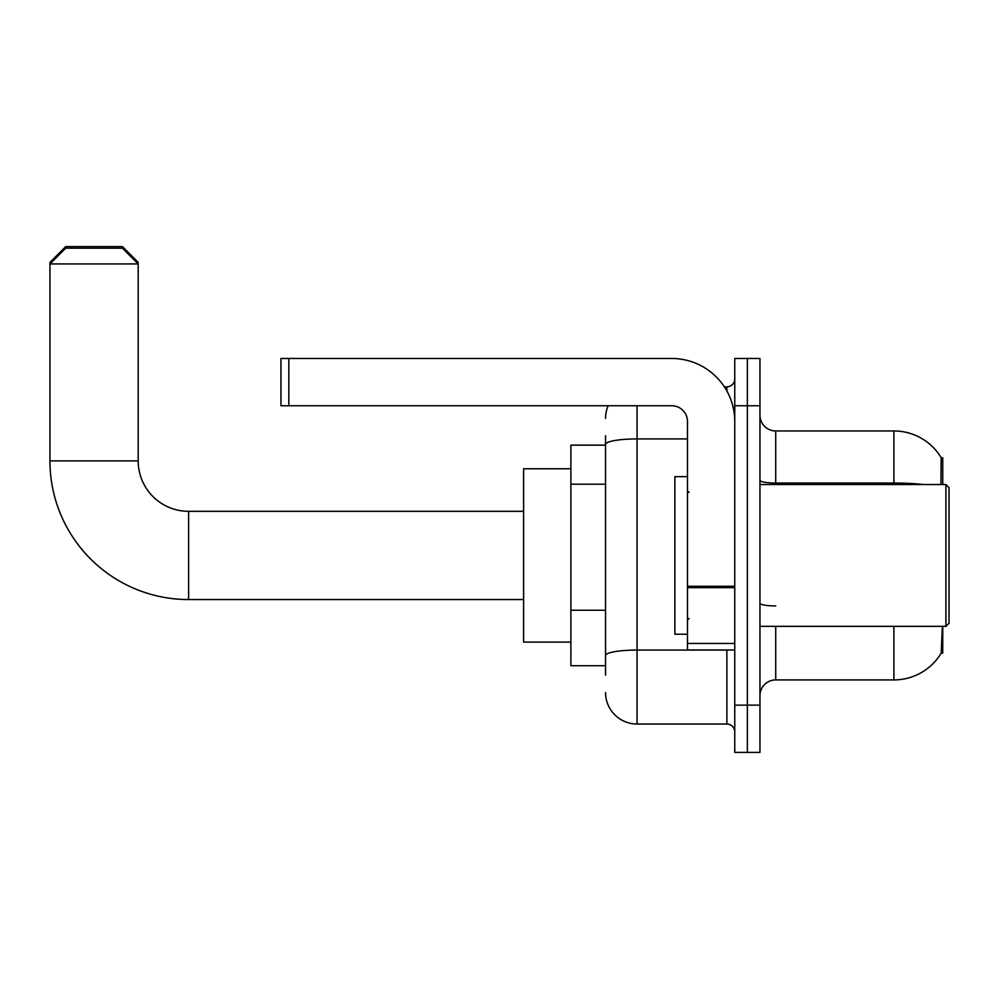 <?xml version="1.0" encoding="UTF-8"?>
<svg xmlns="http://www.w3.org/2000/svg" width="999" height="999" viewBox="0 0 999 999"><rect width="100%" height="100%" fill="white"/><g stroke="black" fill="none" stroke-linecap="round" stroke-linejoin="round"><path stroke-width="1.5" d="M942.744 626.348L942.744 653.134L941.195 653.134L942.294 628.234M940.933 484.527L941.195 457.742L942.744 457.742L942.744 484.527M605.544 474.75L605.544 435.689L605.544 445.142L570.879 445.142L570.879 665.734L605.544 665.734M759.964 695.679A15.759 15.759 0 0 1 775.724 679.919L893.905 679.919L893.905 626.348M941.47 652.659A55.145 55.145 0 0 1 893.905 679.919M747.364 705.132L747.364 752.397L759.964 752.397L759.964 705.132L747.364 705.132L747.364 752.397L734.752 752.397L734.752 705.132L747.364 705.132L747.364 405.744L747.364 705.132M734.752 705.132L734.752 358.479L747.364 358.479L747.364 405.744L747.364 358.479L759.964 358.479L759.964 705.132M923.451 484.527A55.145 9.578 180 0 0 893.905 483.041L893.905 430.956A55.145 55.145 0 0 1 941.32 457.942A55.145 55.145 0 0 0 893.905 430.956A55.145 55.145 0 0 1 941.195 457.742A55.145 55.145 0 0 0 893.905 430.956L775.724 430.956A15.759 15.759 0 0 1 759.964 415.197A15.759 15.759 0 0 0 775.724 430.956L775.724 484.527M605.544 675.187L605.544 435.689M637.062 405.744L637.062 724.038L726.872 724.038L726.872 649.974M724.362 386.838L726.872 386.838A7.88 7.88 0 0 0 734.752 378.958M605.544 661.013L605.544 619.717M734.752 731.917A7.88 7.88 0 0 0 726.872 724.038M605.544 418.356A31.518 31.518 0 0 1 608.179 405.744M637.062 724.038A31.518 31.518 0 0 1 605.544 692.519M523.613 599.562L188.611 599.562L188.611 511.313A50.425 50.425 0 0 1 138.187 460.901L138.187 263.936L49.95 263.936L49.95 262.35L65.709 246.603L122.427 246.603L138.187 262.35L136.613 262.35M188.611 599.562A138.661 138.661 0 0 1 49.95 460.901L49.95 263.936L65.709 248.177L122.427 248.177L138.187 263.936L138.187 262.35M188.611 511.313A50.425 50.425 0 0 1 138.187 460.901A50.425 50.425 0 0 0 188.611 511.313L523.613 511.313M570.879 468.768L523.613 468.768L523.613 642.107L570.879 642.107M51.523 262.35L49.95 262.35M734.752 649.974L687.487 649.974L687.487 586.263L734.752 586.263M734.752 421.503A63.024 63.024 0 0 0 671.728 358.479L288.823 358.479L288.823 405.744L671.728 405.744A15.759 15.759 0 0 1 687.487 421.503L687.487 586.263M288.823 405.744L280.944 405.744L280.944 358.479L288.823 358.479M945.903 484.527L949.05 487.687L949.05 623.189L945.903 626.348L945.903 484.527L759.964 484.527M687.487 476.648L674.874 476.648L674.874 634.228L687.487 634.228M605.544 484.203L570.879 484.203M605.544 610.252L570.879 610.252M775.724 626.348L775.724 679.919M893.905 484.527L893.905 483.041L775.724 483.041A15.759 2.735 0 0 1 759.964 480.307M759.964 405.744L734.752 405.744M775.724 605.943A15.759 2.735 0 0 1 759.964 603.209M729.607 649.974A7.88 1.374 0 0 1 726.872 650.062L637.062 650.062A31.518 5.47 180 0 0 605.544 655.544M605.544 444.393A31.518 5.47 180 0 1 637.062 438.923L687.487 438.923M726.872 390.984L726.872 386.838M49.95 460.901L138.187 460.901M734.752 587.637L687.487 587.637M687.487 643.468L734.752 643.468M759.964 626.348L945.903 626.348M689.06 492.407L687.487 490.834M689.06 618.468L687.487 620.042"/></g></svg>
